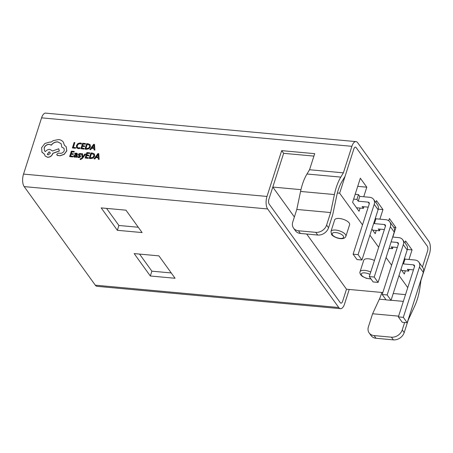 <?xml version="1.0" encoding="UTF-8"?>
<svg xmlns="http://www.w3.org/2000/svg" width="453" height="453" viewBox="0 0 453 453"><rect width="100%" height="100%" fill="white"/><g stroke="black" fill="none" stroke-linecap="round" stroke-linejoin="round"><path stroke-width="0.68" d="M403.317 317.355L407.196 322.734L402.241 322.276L398.363 316.902L403.317 317.355L419.467 267.055A7.384 5.917 -35.8 0 0 418.849 262.123A7.384 5.917 -35.8 0 0 414.925 260.016L405.022 259.11L404.501 258.386M407.196 322.734L423.345 272.429A7.384 5.917 144.2 0 0 422.728 267.502L418.849 262.123M398.363 316.902L414.512 266.596A1.846 1.478 -35.8 0 0 414.359 265.367A1.846 1.478 -35.8 0 0 413.379 264.841L403.476 263.929L402.949 263.204M401.754 270.464L408.646 271.098L407.355 269.309L413.464 269.869M408.646 271.098L409.167 269.473M403.476 263.929L405.022 259.11M387.151 294.954L391.03 300.333L386.081 299.875L382.202 294.501L387.151 294.954L403.3 244.654A7.384 5.917 -35.8 0 0 402.689 239.728A7.384 5.917 -35.8 0 0 398.765 237.621L392.66 237.061M391.03 300.333L407.179 250.028A7.384 5.917 144.2 0 0 406.567 245.101L402.689 239.728M382.202 294.501L398.351 244.201A1.846 1.478 -35.8 0 0 398.198 242.967A1.846 1.478 -35.8 0 0 397.219 242.44L391.115 241.879M389.025 248.38L392.485 248.697L391.194 246.908L397.304 247.468M392.485 248.697L393.006 247.072M374.223 277.038L369.269 276.579L373.147 281.959L378.102 282.412L374.223 277.038L390.373 226.732A7.384 5.917 144.2 0 0 389.761 221.806A7.384 5.917 144.2 0 0 385.837 219.699L375.933 218.788L375.407 218.063M378.102 282.412L394.252 232.112A7.384 5.917 -35.8 0 0 393.64 227.18L389.761 221.806M373.861 222.887L374.382 223.612L384.286 224.518A1.846 1.478 144.2 0 1 385.271 225.045A1.846 1.478 144.2 0 1 385.424 226.279L369.269 276.579M372.666 230.147L379.557 230.781L380.078 229.156M384.37 229.546L378.261 228.986L379.557 230.781M374.382 223.612L375.933 218.788M358.063 254.637L353.108 254.184L356.987 259.558L361.941 260.011L358.063 254.637L374.212 204.331A7.384 5.917 144.2 0 0 373.6 199.405A7.384 5.917 144.2 0 0 369.671 197.298L359.767 196.392L358.476 194.597L355.175 194.297M361.941 260.011L378.091 209.711A7.384 5.917 -35.8 0 0 377.479 204.784L373.6 199.405M353.629 199.116L356.93 199.422L358.221 201.211L368.125 202.123A1.846 1.478 144.2 0 1 369.104 202.65A1.846 1.478 144.2 0 1 369.257 203.878L353.108 254.184M356.505 207.746L363.391 208.38L363.918 206.755M368.21 207.151L362.1 206.591L363.391 208.38M356.93 199.422L358.476 194.597M358.221 201.211L359.767 196.392M313.923 156.104L283.635 153.324L281.692 150.634L314.705 153.663L309.546 169.733L343.38 172.842L351.896 146.325A9.23 4.066 95.2 0 1 355.973 141.608A9.23 4.066 95.2 0 1 357.706 142.769L428.821 241.324A9.23 4.066 95.2 0 1 429.472 253.839L420.956 280.356L420.05 286.925A36.925 16.263 -84.8 0 1 417.224 299.563A36.925 16.263 -84.8 0 1 414.761 305.922L408.21 320.067L404.189 332.587A9.23 7.395 144.2 0 1 393.357 339.869L391.415 337.179A9.23 7.395 -35.8 0 0 402.247 329.903L404.189 332.587M381.851 292.457A31.387 13.822 -84.8 0 1 381.443 293.77A31.387 13.822 -84.8 0 1 379.354 299.178L372.598 313.759L398.606 316.149M82.412 158.442L85.662 154.128L84.87 153.975L82.65 157.112L82.61 153.85L81.761 153.686L82.084 157.712L81.546 158.391L80.283 158.76L80.085 159.371L80.583 159.558L82.412 158.442L85.594 154.043M75.798 157.146L76.5 157.214L77.265 153.516L76.331 153.097L74.841 153.335L74.626 153.997L76.087 153.646L76.591 154.671L75.357 154.728L73.624 155.877L73.697 156.732L74.524 157.123L75.991 156.545L75.861 157.236L76.563 157.299L77.367 154.796L77.293 153.561M73.76 156.817L74.592 157.214L76.036 156.63M74.626 153.997L76.608 153.924M72.684 156.942L72.814 156.234L70.532 156.025L71.115 154.19L73.182 154.462L73.386 153.839L71.319 153.567L71.88 151.823L74.099 152.112L74.241 151.398L71.359 151.132L69.609 156.579L72.684 156.942L72.814 156.234M71.41 153.578L71.942 151.914M70.623 156.03L71.183 154.28M76.551 147.735L78.239 148.652L79.887 148.476L80.039 147.712L78.477 147.944L77.225 147.242L77.174 145.634L78.29 144.054L80.005 143.59L81.285 144.122L81.523 143.386L80.204 142.95L77.893 143.567L76.404 145.606L76.608 147.82M77.327 147.395L77.237 145.724L78.352 144.139L80.073 143.675L81.285 144.122M281.692 150.634L266.987 196.438A9.23 4.066 95.2 0 0 267.638 208.952L24.179 186.608A9.23 4.066 -84.8 0 1 23.528 174.094L266.987 196.438M351.896 146.325L41.585 117.842L23.528 174.094M74.853 142.553L74.133 142.491L72.384 147.938L75.396 148.295L75.594 147.678L73.307 147.384L74.853 142.553L73.397 147.389M83.947 149.082L84.077 148.369L81.795 148.159L82.378 146.33L84.445 146.602L84.649 145.979L82.582 145.702L83.142 143.963L85.362 144.247L85.504 143.533L82.622 143.267L80.872 148.714L83.947 149.082L84.077 148.369M82.672 145.713L83.205 144.048M81.885 148.171L82.446 146.415M84.938 149.088L86.54 149.32L88.958 148.754L90.453 146.8L90.164 144.705L88.284 143.788L86.687 143.641L84.938 149.088L86.478 149.23L88.89 148.669L90.39 146.715L90.164 144.705M94.037 149.926L94.898 150.085L94.518 144.445L93.68 144.281L89.802 149.535L90.6 149.609L91.614 148.171L93.947 148.38L94.037 149.926L94.836 150L94.456 144.354M89.802 149.535L90.662 149.7L91.682 148.256L93.952 148.465M78.431 155.181L79.751 156.189M78.46 155.243L79.128 155.775M79.207 154.926L79.507 154.196L81.03 154.473L81.24 153.81L80.289 153.459L79.082 153.669L78.363 154.456L78.363 155.09M79.06 155.685L79.745 156.489L78.748 156.936L77.718 156.455L77.491 157.163L78.567 157.582L79.83 157.378L80.549 156.579L80.447 155.798M88.176 158.369L88.312 157.655L86.025 157.446L86.614 155.611L88.68 155.889L88.811 155.175L86.812 154.988L87.372 153.244L89.598 153.533L89.734 152.82L86.851 152.553L85.102 158.001L88.176 158.369L88.312 157.655M86.902 155L87.435 153.335M86.115 157.451L86.676 155.702M89.167 158.374L90.77 158.607L93.188 158.04L94.683 156.087L94.4 153.986L92.514 153.074L90.917 152.927L89.167 158.374L90.708 158.516L93.125 157.95L94.62 155.996L94.4 153.986M98.267 159.207L99.133 159.371L98.748 153.731L97.916 153.567L94.031 158.822L94.83 158.895L95.849 157.451L98.176 157.667L98.267 159.207L99.065 159.28L98.686 153.641M94.031 158.822L94.898 158.98L95.911 157.542L98.182 157.752M56.97 155.153L59.994 155.798L64.173 154.388L66.823 150.843L66.223 146.761M61.829 147.231L63.992 148.25L64.281 150.566C63.584 152.299 62.304 153.216 60.447 153.324L58.431 153.103L56.812 154.19L56.936 155.113L57.582 155.492L59.926 155.707L64.105 154.297L66.761 150.753L66.189 146.715L64.451 145.317L63.284 142.061C62.14 140.611 60.555 139.773 58.522 139.552L53.261 140.623L50.968 142.168L50.079 142.004L44.904 143.448L41.619 147.689L41.931 152.066L44.519 154.218L45.068 155.923L47.452 157.197C49.943 157.191 51.687 156.025 52.673 153.686L52.797 153.301L59.286 150.945L58.714 148.782L52.514 151.002L49.949 149.411C48.092 149.36 46.574 150.096 45.391 151.625L44.536 150.826L44.151 147.842C45.136 145.509 46.88 144.337 49.371 144.331L51.291 145.107C52.939 142.865 55.113 141.789 57.814 141.88L61.138 143.669L61.829 147.231L64.026 148.295M44.564 150.872L44.213 147.933C45.204 145.594 46.942 144.428 49.434 144.422L51.359 145.198C53.007 142.955 55.181 141.88 57.882 141.97L61.172 143.714M45.102 155.968L47.514 157.287C50.011 157.282 51.75 156.115 52.741 153.777L52.865 153.391L59.354 151.036L58.714 148.782M42.248 152.542L41.931 152.066M41.999 152.157L44.581 154.303M64.519 145.407L63.284 142.061M404.625 322.496L402.247 329.903M343.38 172.842L340.809 177.106A36.925 16.263 95.2 0 0 334.399 194.552L330.633 212.548L326.613 225.073L328.55 227.757A9.23 7.395 144.2 0 1 317.717 235.039L315.781 232.349A9.23 7.395 -35.8 0 0 326.613 225.073M337.372 193.001L339.642 193.204L353.833 149.009A3.692 1.625 -84.8 0 1 355.463 147.123A3.692 1.625 95.2 0 0 353.833 149.009L345.033 176.415L342.072 181.336A31.387 13.822 95.2 0 0 336.624 196.16L332.734 214.722L328.55 227.757M355.463 147.123A3.692 1.625 -84.8 0 1 356.16 147.587L427.27 246.149A3.692 1.625 -84.8 0 1 427.536 251.155L422.423 267.072L427.536 251.155A3.692 1.625 95.2 0 0 427.27 246.149L356.16 147.587A3.692 1.625 95.2 0 0 355.463 147.123M349.218 289.461L344.563 303.957A9.23 4.066 95.2 0 1 340.486 308.669L97.027 286.324A9.23 4.066 -84.8 0 1 95.294 285.169L24.179 186.608M41.585 117.842A9.23 4.066 -84.8 0 1 45.662 113.131L355.973 141.608M125.951 210.175L101.195 207.899L117.355 230.3L142.112 232.57L125.951 210.175M158.924 255.866L134.162 253.595L150.328 275.996L175.084 278.267L158.924 255.866M95.294 285.169L338.753 307.513L267.638 208.952M338.753 307.513A9.23 4.066 95.2 0 0 340.486 308.669M283.635 153.324L268.929 199.127A3.692 1.625 95.2 0 0 269.19 204.133L340.299 302.689A3.692 1.625 95.2 0 0 340.996 303.153A3.692 1.625 95.2 0 0 342.627 301.268L346.494 289.212L382.83 292.547M106.574 208.397L118.901 225.481L138.278 227.259M139.547 254.088L151.874 271.171L171.251 272.949M151.874 271.171L150.328 275.996M118.901 225.481L117.355 230.3M309.546 169.733L306.975 173.997A36.925 16.263 95.2 0 0 300.565 191.443L296.794 209.445L292.774 221.964A9.23 7.395 -35.8 0 0 293.544 228.125A9.23 7.395 -35.8 0 0 298.448 230.758L315.781 232.349M296.794 209.445L330.633 212.548M298.448 230.758L300.384 233.448L317.717 235.039M300.384 233.448A9.23 7.395 144.2 0 1 295.481 230.815L293.544 228.125M372.598 313.759L368.414 326.794A9.23 7.395 -35.8 0 0 369.178 332.955A9.23 7.395 -35.8 0 0 374.087 335.588L376.024 338.278L393.357 339.869M376.024 338.278A9.23 7.395 144.2 0 1 371.12 335.645L369.178 332.955M374.087 335.588L391.415 337.179M72.384 147.938L75.334 148.205L75.532 147.587M76.489 147.644L78.171 148.561L79.887 148.476M79.824 148.386L80.039 147.712M81.223 144.031L81.455 143.295M82.378 146.33L84.445 146.602M84.383 146.512L84.581 145.889M83.142 143.963L85.362 144.247M85.3 144.162L85.504 143.533M80.872 148.714L83.879 148.992M87.208 144.331L85.86 148.533L88.516 148.193L89.62 146.664L89.501 145.073L87.208 144.331L85.951 148.544M89.53 145.113L87.27 144.422M92.044 147.576L93.918 147.746L93.839 145.017L92.044 147.576M93.884 145.102L92.163 147.582M71.115 154.19L73.182 154.462M73.12 154.377L73.318 153.748M71.88 151.823L74.099 152.112M74.037 152.021L74.241 151.398M69.609 156.579L72.616 156.857M76.155 153.737L76.58 153.873M74.694 155.407L74.405 156.359L74.887 156.579L75.747 156.336L76.427 155.192L74.694 155.407L74.473 156.449M74.417 155.974L74.405 156.359M76.393 155.288L74.762 155.498M77.491 157.163L79.768 157.287L80.487 156.489L80.481 155.843M80.521 155.911L79.145 154.841L79.507 154.196M79.145 154.841L79.173 154.552M79.439 154.105L81.03 154.473M80.962 154.382L81.178 153.72M79.717 156.143L79.745 156.489M82.65 156.783L82.542 153.76M80.085 159.371L82.344 158.352M86.614 155.611L88.68 155.889M88.612 155.798L88.811 155.175M87.372 153.244L89.598 153.533M89.53 153.442L89.734 152.82M85.102 158.001L88.109 158.278M91.438 153.618L90.09 157.82L92.746 157.48L93.856 155.951L93.731 154.36L91.438 153.618L90.181 157.825M93.765 154.394L91.5 153.709M96.274 156.857L98.154 157.032L98.069 154.297L96.274 156.857M98.114 154.388L96.393 156.868M48.16 154.869L50.192 153.499L50.051 152.344L49.128 151.846L47.237 154.371L48.16 154.869M50.085 152.389L49.196 151.936L47.271 154.416M345.899 236.268L349.614 224.699A7.848 3.177 -162.2 0 0 349.155 222.944A7.848 3.177 -162.2 0 0 341.222 218.771A7.848 3.177 -162.2 0 0 334.671 219.903L330.956 231.472A7.848 3.177 17.8 0 1 337.508 230.345A7.848 3.177 17.8 0 1 345.441 234.518A7.848 3.177 17.8 0 1 345.899 236.268C345.231 237.921 343.714 238.725 341.347 238.669C337.304 238.799 331.998 235.781 331.562 234.461L330.956 231.472M363.725 196.755L366.8 187.185L360.333 178.227L352.598 202.332L359.059 211.291L360.09 208.074M408.98 259.473L412.054 249.903L405.588 240.945L404.965 242.882M400.973 269.376L404.314 274.008L405.344 270.798M392.819 237.072L395.894 227.502L389.427 218.544L388.719 220.753M388.04 251.455L389.184 248.397M379.891 219.156L382.961 209.586L376.5 200.622L375.877 202.565M371.879 229.054L375.22 233.691L376.256 230.475M339.642 193.204L362.513 224.898M369.92 235.164L378.674 247.298M386.081 257.564L391.602 265.22M399.008 275.481L407.762 287.615M306.675 234.025L346.494 289.212L342.627 301.268A3.692 1.625 -84.8 0 1 340.996 303.153A3.692 1.625 -84.8 0 1 340.299 302.689L269.19 204.133A3.692 1.625 -84.8 0 1 268.929 199.127L272.797 187.072L300.962 189.654M374.444 260.469A7.848 3.177 -162.2 0 0 363.765 260.22L360.044 271.794A7.848 3.177 17.8 0 1 370.73 272.043M272.797 187.072L294.376 216.981M393.227 293.504L405.514 294.631M378.244 209.15L382.961 209.586M393.725 227.304L395.894 227.502M407.338 249.473L412.054 249.903M357.728 186.353L366.8 187.185M419.467 267.055L423.345 272.429M413.379 264.841L414.552 266.466M403.3 244.654L407.179 250.028M397.219 242.44L398.391 244.065M394.252 232.112L390.373 226.732M385.458 226.143L384.286 224.518M378.091 209.711L374.212 204.331M369.297 203.742L368.125 202.123M300.565 191.443L334.399 194.552M306.975 173.997L340.809 177.106M379.354 299.178L386.013 299.79M391.058 300.248L403.346 301.381M332.547 234.988A6.002 2.429 -162.2 0 0 340.01 238.391A6.002 2.429 -162.2 0 0 343.272 235.973A6.002 2.429 -162.2 0 0 335.809 232.565A6.002 2.429 -162.2 0 0 332.547 234.988M369.971 274.41A6.002 2.429 -162.2 0 0 363.283 272.882A6.002 2.429 -162.2 0 0 361.636 275.305A6.002 2.429 -162.2 0 0 370.803 278.703M360.044 271.794C359.659 272.208 359.863 273.204 360.656 274.778L362.383 276.421L366.239 278.272L371.001 278.974"/></g></svg>

